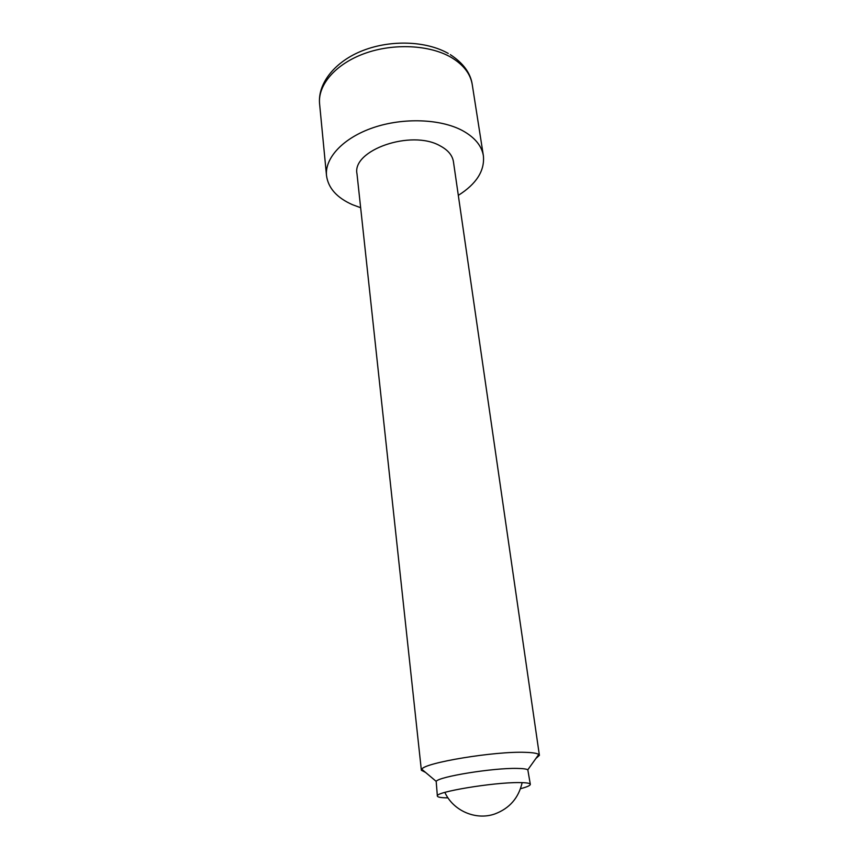 <?xml version="1.0" encoding="UTF-8"?>
<svg xmlns="http://www.w3.org/2000/svg" width="859" height="859" viewBox="0 0 859 859"><rect width="100%" height="100%" fill="white"/><g stroke="black" fill="none" stroke-linecap="round" stroke-linejoin="round"><path stroke-width="1.29" d="M520.479 788.712C527.05 786.973 530.325 785.523 530.325 784.353L527.813 769.793C526.417 768.955 522.852 768.494 517.107 768.418C493.259 767.817 438.852 776.6 436.179 781.368L437.371 796.089C437.661 797.227 441.193 797.828 447.99 797.871M530.325 784.353C530.067 783.193 526.309 782.613 519.061 782.592C493.206 782.27 434.353 792.116 437.371 796.089M535.876 758.486L539.398 755.34L538.765 754.449C537.068 753.246 532.58 752.548 525.279 752.344C494.816 751.088 424.464 762.717 421.758 769.224L421.361 770.255L425.559 772.424M539.398 755.34L453.445 161.739C452.425 155.296 447.936 149.981 440.001 145.783C411.289 129.301 351.761 150.153 357 173.915L421.361 770.255M458.309 195.358C476.477 183.89 484.83 170.705 483.392 155.812C481.738 145.794 474.78 137.397 462.518 130.622C440.646 118.832 403.3 117.393 373.289 127.647C343.213 137.859 324.659 157.938 326.517 175.633C328.235 188.11 336.9 197.806 352.512 204.71L360.64 207.706M450.299 54.632C463.28 63.115 470.592 73.101 472.246 84.569C470.496 73.906 463.592 64.919 451.566 57.607C430.101 44.861 393.776 42.929 364.678 53.462C335.525 63.942 317.637 85.03 319.591 103.853L326.517 175.633M444.865 792.395C453.101 810.671 475.682 820.646 494.687 814.01C509.484 808.48 518.632 798.022 522.143 782.635M436.179 781.368L421.758 769.224M448.269 53.441C426.15 40.899 391.081 39.632 363.185 50.434C335.59 60.989 317.562 82.947 319.591 103.853M483.392 155.812L472.246 84.569M527.813 769.793L538.765 754.449"/></g></svg>
